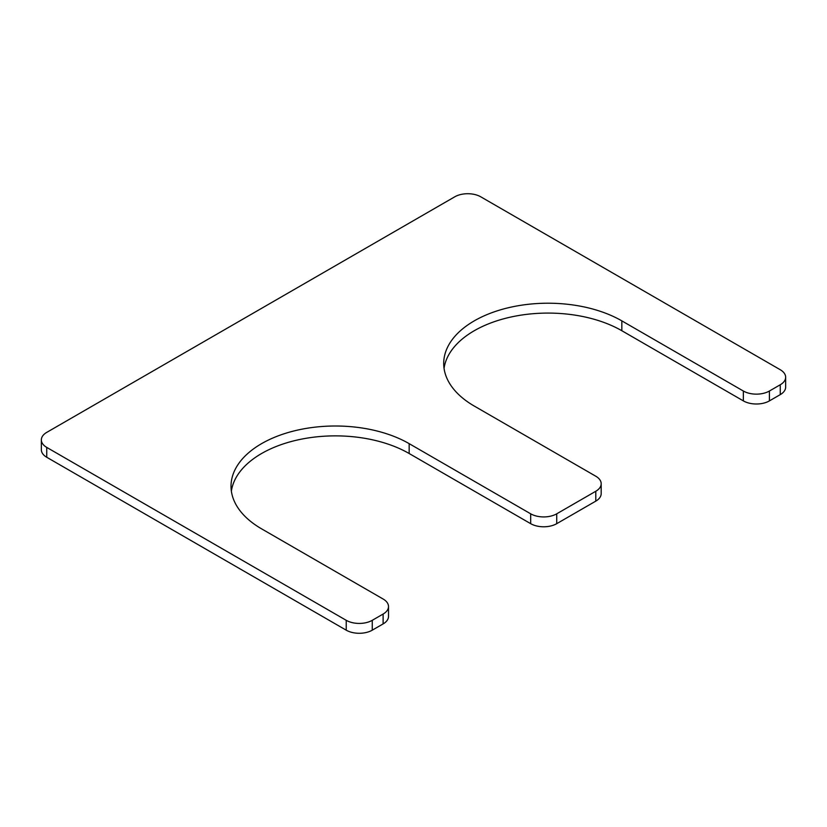 <?xml version="1.0" encoding="UTF-8"?>
<svg xmlns="http://www.w3.org/2000/svg" width="827" height="827" viewBox="0 0 827 827"><rect width="100%" height="100%" fill="white"/><g stroke="black" fill="none" stroke-linecap="round" stroke-linejoin="round"><path stroke-width="1.24" d="M231.374 491.186A104.347 60.247 180 0 1 299.426 439.561A104.347 60.247 180 0 1 409.158 453.516L530.686 523.677A18.411 10.627 0 0 0 556.726 523.677L595.791 501.131A18.411 10.627 0 0 0 601.188 493.605L601.188 483.743A18.411 10.627 0 0 0 595.791 476.228L474.264 406.057A104.347 60.247 0 0 1 443.706 363.466A104.347 60.247 0 0 1 508.119 307.799A104.347 60.247 0 0 1 621.832 320.866L743.359 391.026A18.411 10.627 0 0 0 769.41 391.026L780.254 384.762A18.411 10.627 0 0 0 785.65 377.246A18.411 10.627 0 0 0 780.254 369.731L480.776 196.826A18.411 10.627 0 0 0 454.736 196.826L46.746 432.376A18.411 10.627 0 0 0 41.35 439.892A18.411 10.627 0 0 0 46.746 447.407L346.224 620.312A18.411 10.627 0 0 0 372.264 620.312L383.118 614.048A18.411 10.627 0 0 0 388.514 606.532A18.411 10.627 0 0 0 383.118 599.017L261.59 528.846A104.347 60.247 180 0 1 231.022 486.245A104.347 60.247 180 0 1 295.446 430.588A104.347 60.247 180 0 1 409.158 443.644L530.686 513.815A18.411 10.627 0 0 0 556.726 513.815L595.791 491.259A18.411 10.627 0 0 0 601.188 483.743M621.832 320.866L621.832 330.728A104.347 60.247 0 0 0 512.099 316.772A104.347 60.247 0 0 0 444.047 368.397M621.832 330.728L743.359 400.888A18.411 10.627 0 0 0 769.41 400.888L780.254 394.624A18.411 10.627 0 0 0 785.65 387.108L785.65 377.246M41.35 439.892L41.35 449.754A18.411 10.627 0 0 0 46.746 457.269L346.224 630.174A18.411 10.627 0 0 0 372.264 630.174L383.118 623.909A18.411 10.627 0 0 0 388.514 616.394L388.514 606.532M595.791 491.259L595.791 501.131M556.726 513.815L556.726 523.677M743.359 391.026L743.359 400.888M769.41 391.026L769.41 400.888M780.254 384.762L780.254 394.624M46.746 447.407L46.746 457.269M346.224 620.312L346.224 630.174M372.264 620.312L372.264 630.174M383.118 614.048L383.118 623.909M409.158 443.644L409.158 453.516M530.686 513.815L530.686 523.677"/></g></svg>
